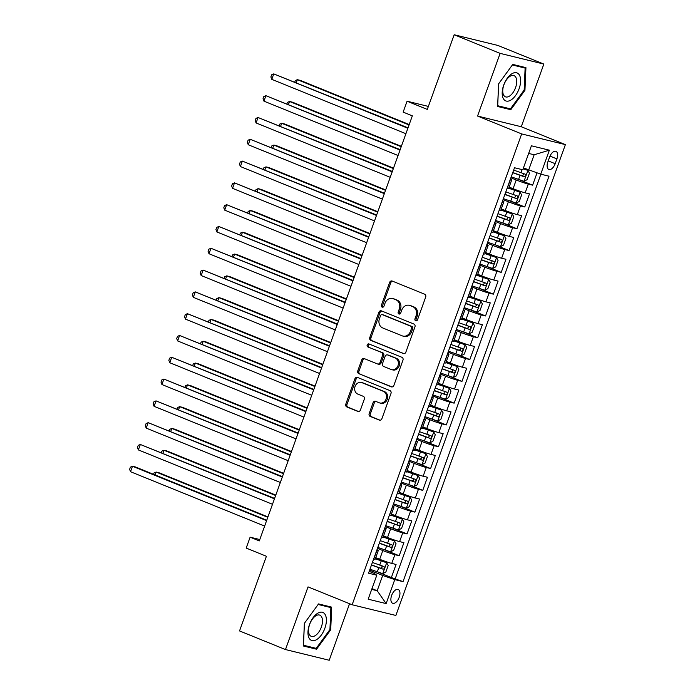 <?xml version="1.0" encoding="UTF-8"?>
<svg xmlns="http://www.w3.org/2000/svg" width="695" height="695" viewBox="0 0 695 695"><rect width="100%" height="100%" fill="white"/><g stroke="black" fill="none" stroke-linecap="round" stroke-linejoin="round"><path stroke-width="1.04" d="M415.697 320.786A1.599 1.355 -76.3 0 0 417.504 319.796L425.688 297.06A2.276 1.937 -76.3 0 0 424.654 294.193L392.18 281.032A2.276 1.937 -76.3 0 0 389.608 282.439L381.425 305.174A1.599 1.355 -76.3 0 0 383.944 306.191L385.004 303.255A7.289 6.212 -76.3 0 1 392.51 298.511A7.289 6.212 -76.3 0 1 393.248 298.746L395.95 299.84A7.289 6.212 -76.3 0 1 399.26 309.032L398.2 311.968A1.599 1.355 -76.3 0 0 400.728 312.993L401.78 310.057A7.289 6.212 -76.3 0 1 409.286 305.314A7.289 6.212 -76.3 0 1 410.024 305.548L412.726 306.643A7.289 6.212 -76.3 0 1 416.036 315.834L414.976 318.77A1.599 1.355 -76.3 0 0 415.697 320.786M399.199 597.3A7.428 3.866 112.1 0 0 398.209 589.49A7.428 3.866 112.1 0 0 391.632 595.45A7.428 3.866 112.1 0 0 392.623 603.26A7.428 3.866 112.1 0 0 399.199 597.3M369.175 413.542A2.276 1.937 -76.3 0 0 370.209 416.418L379.322 420.11A2.276 1.937 -76.3 0 0 381.894 418.703L390.981 393.457A2.276 1.937 -76.3 0 0 389.947 390.581L357.482 377.42A2.276 1.937 -76.3 0 0 354.902 378.827L345.815 404.073A2.276 1.937 -76.3 0 0 346.848 406.949L357.856 411.405A2.276 1.937 -76.3 0 0 360.427 409.998L364.319 399.191A2.276 1.937 -76.3 0 0 363.285 396.324L357.829 394.108A6.099 5.195 -76.3 0 1 354.945 386.794A6.099 5.195 -76.3 0 1 361.331 382.467A6.099 5.195 -76.3 0 1 361.947 382.667L383.327 391.328A6.099 5.195 -76.3 0 1 386.212 398.652A6.099 5.195 -76.3 0 1 379.817 402.978A6.099 5.195 -76.3 0 1 379.201 402.779L375.639 401.336A2.276 1.937 -76.3 0 0 373.067 402.744L369.175 413.542L370.357 413.838A2.276 1.937 -76.3 0 0 371.391 416.705L380.078 420.223M500.122 53.376L477.552 116.048L521.276 126.742L543.837 64.07L500.122 53.376L454.174 34.75L427.295 109.41L407.079 101.218L403.152 112.112L412.344 115.839L259.305 540.901L250.122 537.183L246.195 548.077L266.411 556.269L239.532 630.93L285.48 649.556L329.204 660.25L349.559 603.712M477.552 116.048L521.667 133.927L352.148 604.763L308.041 586.884L285.48 649.556M403.274 353.564A2.276 1.937 -76.3 0 0 405.854 352.156L414.941 326.911A2.276 1.937 -76.3 0 0 413.907 324.035L381.433 310.873A2.276 1.937 -76.3 0 0 378.862 312.29L369.775 337.535A2.276 1.937 -76.3 0 0 370.809 340.402L403.743 353.677M402.961 360.184L393.874 385.43A2.276 1.937 -76.3 0 1 391.302 386.837L358.829 373.675A2.276 1.937 -76.3 0 1 357.795 370.809L361.678 360.001A2.276 1.937 -76.3 0 1 364.258 358.594L377.428 363.928A2.276 1.937 -76.3 0 0 380 362.521L382.58 355.354A2.276 1.937 -76.3 0 0 381.546 352.478L367.837 346.927A1.599 1.355 -76.3 0 1 368.915 343.929L401.927 357.308A2.276 1.937 -76.3 0 1 402.961 360.184M454.174 34.75L497.889 45.444L543.837 64.07M378.462 572.306L391.363 577.536L396.072 564.462L391.754 563.402L394.89 554.688A9.287 0.599 -160.2 0 1 382.815 550.544L377.463 548.381M386.316 550.51L399.208 555.739L403.917 542.656L399.599 541.605L402.744 532.883A9.287 0.599 -160.2 0 1 390.66 528.747L385.317 526.584M394.161 528.713L407.053 533.942L411.761 520.859L407.452 519.808L410.589 511.086A9.287 0.599 -160.2 0 1 398.513 506.95L393.161 504.787M402.005 506.916L414.906 512.145L419.615 499.062L415.297 498.011L418.433 489.289A9.287 0.599 -160.2 0 1 406.358 485.153L401.006 482.982M409.859 485.119L422.751 490.349L427.46 477.265L423.151 476.214L426.287 467.492A9.287 0.599 -160.2 0 1 414.211 463.357L408.86 461.185M417.704 463.322L430.596 468.543L435.305 455.468L430.996 454.408L434.132 445.695A9.287 0.599 -160.2 0 1 422.056 441.56L416.705 439.388M425.548 441.525L438.449 446.746L443.158 433.671L438.84 432.611L441.985 423.898A9.287 0.599 -160.2 0 1 429.901 419.763L424.549 417.591M433.402 419.719L446.294 424.949L451.003 411.874L446.694 410.815L449.83 402.092A9.287 0.599 -160.2 0 1 437.754 397.957L432.403 395.794M441.247 397.922L454.139 403.152L458.848 390.069L454.539 389.018L457.675 380.295A9.287 0.599 -160.2 0 1 445.599 376.16L440.248 373.997M449.092 376.125L461.993 381.355L466.701 368.272L462.384 367.221L465.528 358.498A9.287 0.599 -160.2 0 1 453.444 354.363L448.093 352.191M456.945 354.328L469.837 359.558L474.546 346.475L470.237 345.424L473.373 336.701A9.287 0.599 -160.2 0 1 461.298 332.566L455.946 330.394M464.79 332.531L477.682 337.753L482.391 324.678L478.082 323.627L481.218 314.905A9.287 0.599 -160.2 0 1 469.142 310.769L463.791 308.597M472.635 310.735L485.536 315.956L490.244 302.881L485.927 301.821L489.072 293.108A9.287 0.599 -160.2 0 1 476.987 288.972L471.644 286.8M480.488 288.929L493.38 294.159L498.089 281.084L493.78 280.024L496.916 271.311A9.287 0.599 -160.2 0 1 484.841 267.167L479.489 265.004M488.333 267.132L501.225 272.362L505.934 259.287L501.625 258.227L504.761 249.505A9.287 0.599 -160.2 0 1 492.685 245.37L487.334 243.207M496.178 245.335L509.079 250.565L513.787 237.482L509.47 236.43L512.615 227.708A9.287 0.599 -160.2 0 1 500.53 223.573L495.188 221.41M504.031 223.538L516.924 228.768L521.632 215.685L517.323 214.633L520.459 205.911A9.287 0.599 -160.2 0 1 508.384 201.776L503.032 199.604M511.876 201.741L524.777 206.971L529.486 193.888L525.168 192.836A9.287 0.599 -160.2 0 1 513.092 188.701L509.14 187.094M391.754 563.402A9.287 0.599 19.8 0 1 379.679 559.266L375.726 557.668M399.599 541.605A9.287 0.599 19.8 0 1 387.523 537.47L383.57 535.871M407.452 519.808A9.287 0.599 19.8 0 1 395.368 515.673L391.415 514.065M415.297 498.011A9.287 0.599 19.8 0 1 403.222 493.876L399.269 492.269M423.151 476.214A9.287 0.599 19.8 0 1 411.066 472.079L407.114 470.472M430.996 454.408A9.287 0.599 19.8 0 1 418.92 450.273L414.958 448.675M438.84 432.611A9.287 0.599 19.8 0 1 426.765 428.476L422.812 426.878M446.694 410.815A9.287 0.599 19.8 0 1 434.61 406.679L430.657 405.081M454.539 389.018A9.287 0.599 19.8 0 1 442.463 384.882L438.51 383.275M462.384 367.221A9.287 0.599 19.8 0 1 450.308 363.085L446.355 361.478M470.237 345.424A9.287 0.599 19.8 0 1 458.153 341.288L454.2 339.681M478.082 323.627A9.287 0.599 19.8 0 1 466.006 319.483L462.053 317.884M485.927 301.821A9.287 0.599 19.8 0 1 473.851 297.686L469.898 296.087M493.78 280.024A9.287 0.599 19.8 0 1 481.696 275.889L477.743 274.29M501.625 258.227A9.287 0.599 19.8 0 1 489.549 254.092L485.597 252.493M509.47 236.43A9.287 0.599 19.8 0 1 497.394 232.295L493.441 230.688M517.323 214.633A9.287 0.599 19.8 0 1 505.239 210.498L501.286 208.891M549.571 157.113L547.851 161.909A7.193 3.744 112.1 0 0 548.807 169.476A7.193 3.744 112.1 0 0 555.175 163.699L556.904 158.903A7.193 3.744 112.1 0 0 555.939 151.336A7.193 3.744 112.1 0 0 549.571 157.113M521.667 133.927L565.391 144.621L395.872 615.457L352.148 604.763M391.363 577.536L403.039 581.637L549.007 176.191L540.736 174.167L523.439 167.912M403.039 581.637L394.769 579.613L386.133 603.59L368.168 599.194L376.803 575.217L368.532 573.193L514.5 167.747L522.77 169.771L531.406 145.794L549.371 150.19L540.736 174.167M519.721 179.944L532.622 185.165L528.304 184.114A9.287 0.599 -160.2 0 1 516.229 179.979L510.877 177.807M510.425 179.067A9.287 0.599 -160.2 0 1 511.728 179.883L508.592 188.606A9.287 0.599 -160.2 0 1 507.211 188.441L507.063 188.406M511.728 179.883A9.287 0.599 -160.2 0 1 510.347 179.718L510.208 179.684M373.649 558.971L373.797 559.006A9.287 0.599 19.8 0 0 375.178 559.18L378.315 550.457A9.287 0.599 -160.2 0 1 376.933 550.292L376.794 550.258M381.503 537.174L381.642 537.209A9.287 0.599 19.8 0 0 383.023 537.374L386.168 528.66A9.287 0.599 -160.2 0 1 384.778 528.495L384.639 528.461M389.348 515.377L389.487 515.412A9.287 0.599 19.8 0 0 390.877 515.577L394.013 506.864A9.287 0.599 -160.2 0 1 392.632 506.698L392.484 506.664M397.192 493.58L397.34 493.615A9.287 0.599 19.8 0 0 398.721 493.78L401.866 485.058A9.287 0.599 -160.2 0 1 400.476 484.893L400.337 484.858M405.046 471.783L405.185 471.818A9.287 0.599 19.8 0 0 406.575 471.983L409.711 463.261A9.287 0.599 -160.2 0 1 408.321 463.096L408.182 463.061M412.891 449.986L413.03 450.021A9.287 0.599 19.8 0 0 414.42 450.186L417.556 441.464A9.287 0.599 -160.2 0 1 416.175 441.299L416.027 441.264M420.736 428.19L420.883 428.224A9.287 0.599 19.8 0 0 422.265 428.389L425.41 419.667A9.287 0.599 -160.2 0 1 424.019 419.502L423.881 419.467M428.589 406.384L428.728 406.419A9.287 0.599 19.8 0 0 430.118 406.592L433.254 397.87A9.287 0.599 -160.2 0 1 431.864 397.705L431.725 397.67M436.434 384.587L436.573 384.622A9.287 0.599 19.8 0 0 437.963 384.787L441.099 376.073A9.287 0.599 -160.2 0 1 439.718 375.908L439.57 375.873M444.279 362.79L444.426 362.825A9.287 0.599 19.8 0 0 445.808 362.99L448.953 354.276A9.287 0.599 -160.2 0 1 447.563 354.103L447.424 354.068M452.132 340.993L452.271 341.028A9.287 0.599 19.8 0 0 453.661 341.193L456.797 332.471A9.287 0.599 -160.2 0 1 455.407 332.306L455.268 332.271M459.977 319.196L460.116 319.231A9.287 0.599 19.8 0 0 461.506 319.396L464.642 310.674A9.287 0.599 -160.2 0 1 463.261 310.509L463.113 310.474M467.822 297.399L467.97 297.434A9.287 0.599 19.8 0 0 469.351 297.599L472.496 288.877A9.287 0.599 -160.2 0 1 471.106 288.712L470.967 288.677M475.675 275.602L475.814 275.637A9.287 0.599 19.8 0 0 477.204 275.802L480.341 267.08A9.287 0.599 -160.2 0 1 478.951 266.915L478.812 266.88M483.52 253.797L483.659 253.831A9.287 0.599 19.8 0 0 485.049 253.996L488.185 245.283A9.287 0.599 -160.2 0 1 486.804 245.118L486.656 245.083M491.365 232L491.513 232.034A9.287 0.599 19.8 0 0 492.894 232.199L496.039 223.486A9.287 0.599 -160.2 0 1 494.649 223.321L494.51 223.286M499.219 210.203L499.357 210.238A9.287 0.599 19.8 0 0 500.748 210.403L503.884 201.689A9.287 0.599 -160.2 0 1 502.502 201.515L502.355 201.481M524.777 206.971L520.459 205.911M516.924 228.768L512.615 227.708M509.079 250.565L504.761 249.505M501.225 272.362L496.916 271.311M493.38 294.159L489.072 293.108M485.536 315.956L481.218 314.905M477.682 337.753L473.373 336.701M469.837 359.558L465.528 358.498M461.993 381.355L457.675 380.295M454.139 403.152L449.83 402.092M446.294 424.949L441.985 423.898M438.449 446.746L434.132 445.695M430.596 468.543L426.287 467.492M422.751 490.349L418.433 489.289M414.906 512.145L410.589 511.086M407.053 533.942L402.744 532.883M399.208 555.739L394.89 554.688M395.316 578.509L540.875 174.202M532.622 185.165L537.035 172.899M371.981 588.622L377.194 590.733L382.684 575.477L369.618 570.178M528.66 170.032L534.151 154.768L528.66 153.43M521.276 126.742L565.391 144.621M259.8 539.546L250.122 537.183M428.363 106.422L407.079 101.218M371.703 589.395L377.194 590.733L386.133 603.59M369.193 571.368L374.179 573.392L376.803 575.217M502.581 200.864A9.287 0.599 -160.2 0 1 503.884 201.689M494.727 222.661A9.287 0.599 -160.2 0 1 496.039 223.486M486.882 244.466A9.287 0.599 -160.2 0 1 488.185 245.283M479.037 266.263A9.287 0.599 -160.2 0 1 480.341 267.08M471.184 288.06A9.287 0.599 -160.2 0 1 472.496 288.877M463.339 309.857A9.287 0.599 -160.2 0 1 464.642 310.674M455.494 331.654A9.287 0.599 -160.2 0 1 456.797 332.471M447.641 353.451A9.287 0.599 -160.2 0 1 448.953 354.276M439.796 375.248A9.287 0.599 -160.2 0 1 441.099 376.073M431.951 397.054A9.287 0.599 -160.2 0 1 433.254 397.87M424.098 418.85A9.287 0.599 -160.2 0 1 425.41 419.667M416.253 440.647A9.287 0.599 -160.2 0 1 417.556 441.464M408.408 462.444A9.287 0.599 -160.2 0 1 409.711 463.261M400.555 484.241A9.287 0.599 -160.2 0 1 401.866 485.058M392.71 506.038A9.287 0.599 -160.2 0 1 394.013 506.864M384.865 527.844A9.287 0.599 -160.2 0 1 386.168 528.66M377.011 549.641A9.287 0.599 -160.2 0 1 378.315 550.457M382.684 575.477L394.769 579.613M534.151 154.768L549.371 150.19M498.61 83.834L497.62 106.483L510.79 109.706L524.942 90.281L525.933 67.632L512.771 64.409L498.61 83.834M316.555 649.208L330.707 629.783L331.697 607.143L318.536 603.92L304.375 623.346L303.385 645.994L316.555 649.208L311.76 647.271M524.169 89.968L524.942 90.281M505.995 107.76L510.79 109.706M329.934 629.47L330.707 629.783M416.487 320.812A1.599 1.355 -76.3 0 1 416.157 319.057L417.217 316.121A7.289 6.212 -76.3 0 0 413.907 306.929L412.726 306.643M409.286 305.314L410.467 305.6A7.289 6.212 -76.3 0 1 411.205 305.835L413.907 306.929M392.51 298.511L393.691 298.798A7.289 6.212 -76.3 0 1 394.43 299.032L397.132 300.136A7.289 6.212 -76.3 0 1 400.442 309.318L399.382 312.264A1.599 1.355 -76.3 0 0 399.712 314.01M392.606 281.206A2.276 1.937 -76.3 0 0 390.79 282.726L382.606 305.461A1.599 1.355 -76.3 0 0 382.936 307.216M381.859 311.047A2.276 1.937 -76.3 0 0 380.043 312.576L370.956 337.822A2.276 1.937 -76.3 0 0 371.99 340.698L404.03 353.685M411.57 328.24A1.599 1.355 -76.3 0 0 410.841 326.233L382.337 314.679A1.599 1.355 -76.3 0 0 380.539 315.66L379.418 318.762A7.289 6.212 -76.3 0 0 382.728 327.953L402.214 335.85A7.289 6.212 -76.3 0 0 402.944 336.085A7.289 6.212 -76.3 0 0 410.45 331.341L411.57 328.24L412.752 328.527A1.599 1.355 -76.3 0 0 412.022 326.52L410.841 326.233M383.197 314.887A1.599 1.355 -76.3 0 1 383.518 314.965L412.022 326.52M402.944 336.085L404.125 336.371A7.289 6.212 -76.3 0 0 411.631 331.628L410.45 331.341M412.752 328.527L411.631 331.628M392.058 386.95L358.829 373.675M364.684 358.768A2.276 1.937 -76.3 0 0 362.868 360.288L358.976 371.095A2.276 1.937 -76.3 0 0 360.01 373.962M378.61 364.215A2.276 1.937 -76.3 0 0 381.181 362.807L383.762 355.64A2.276 1.937 -76.3 0 0 382.728 352.773L367.837 346.927M369.462 344.147A1.599 1.355 -76.3 0 0 369.019 347.213M391.094 369.471A6.099 5.195 -76.3 0 0 391.702 369.662A6.099 5.195 -76.3 0 0 398.096 365.344A6.099 5.195 -76.3 0 0 395.212 358.021L387.68 354.971A2.276 1.937 -76.3 0 0 385.108 356.379L382.528 363.546A2.276 1.937 -76.3 0 0 383.562 366.413L391.094 369.471M391.702 369.662L392.884 369.957A6.099 5.195 -76.3 0 0 399.278 365.631A6.099 5.195 -76.3 0 0 396.393 358.307L395.212 358.021M388.392 355.145A2.276 1.937 -76.3 0 1 388.861 355.258L396.393 358.307M376.065 401.502A2.276 1.937 -76.3 0 0 374.249 403.031L370.357 413.838M379.817 402.978L380.999 403.265A6.099 5.195 -76.3 0 0 387.393 398.939A6.099 5.195 -76.3 0 0 384.509 391.615L383.327 391.328M361.331 382.467L362.512 382.754A6.099 5.195 -76.3 0 1 363.129 382.954L384.509 391.615M357.908 377.594A2.276 1.937 -76.3 0 0 356.083 379.114L346.996 404.368A2.276 1.937 -76.3 0 0 348.03 407.235L358.611 411.527M511.225 176.843L523.961 181.273L527.105 179.675L529.46 173.133L527.887 170.371L523.109 168.85M527.887 170.371L523.17 168.668M409.207 124.535L300.336 80.403L297.382 79.682L296.339 82.583M512.719 172.699L524.334 176.825C525.863 176.295 526.176 175.427 525.281 174.21L513.657 170.084M522.631 173.133C523.856 174.48 523.543 175.357 521.693 175.748L512.788 172.516M409.06 124.944L297.382 79.682L295.288 80.559L294.793 81.949M408.017 127.845L273.752 73.896L407.869 128.262M271.788 79.352L270.876 76.963L271.658 74.782L273.752 73.896L271.788 79.352L405.906 133.709M519.087 88.786A15.09 7.845 112.1 0 0 516.507 72.74A15.09 7.845 112.1 0 0 503.727 85.033A15.09 7.845 112.1 0 0 506.307 101.079A15.09 7.845 112.1 0 0 519.087 88.786M515.551 87.657A11.424 5.942 112.1 0 0 514.031 75.642A11.424 5.942 112.1 0 0 503.918 84.807A11.424 5.942 112.1 0 0 505.439 96.822A11.424 5.942 112.1 0 0 515.551 87.657M497.69 105.727L498.654 83.791L512.371 64.965L525.125 68.093L524.169 90.029L510.451 108.854L497.655 105.718M521.068 66.442L525.125 68.093M325.434 615.084A15.09 7.845 112.1 0 0 313.071 617.707A15.09 7.845 112.1 0 0 308.919 637.749A15.09 7.845 112.1 0 0 321.281 635.126A15.09 7.845 112.1 0 0 325.434 615.084M321.75 617.16A11.424 5.942 112.1 0 0 319.796 615.145A11.424 5.942 112.1 0 0 311.082 621.208A11.424 5.942 112.1 0 0 309.249 634.318A11.424 5.942 112.1 0 0 311.212 636.325A11.424 5.942 112.1 0 0 319.917 630.261A11.424 5.942 112.1 0 0 321.75 617.16M316.216 648.357L303.463 645.238L304.419 623.293L318.136 604.476L330.889 607.595L329.934 629.54L316.216 648.357M326.832 605.953L330.889 607.595M503.38 198.64L516.116 203.07L519.261 201.472L521.615 194.93L520.034 192.176L508.723 188.258M520.034 192.176L508.783 188.076M401.363 146.332L292.491 102.2L289.537 101.479L288.495 104.38M504.874 194.496L516.489 198.622C518.018 198.092 518.331 197.224 517.436 196.007L505.812 191.881M514.786 194.93C516.011 196.285 515.699 197.154 513.848 197.554L504.935 194.313M401.215 146.741L289.537 101.479L287.443 102.356L286.939 103.746M495.535 220.437L508.262 224.867L511.416 223.269L513.77 216.727L512.189 213.973L500.869 210.055M512.189 213.973L500.939 209.873M393.518 168.129L284.646 123.997L281.692 123.276L280.641 126.177M497.021 216.293L508.644 220.419C510.165 219.898 510.478 219.021 509.583 217.804L497.968 213.678M506.942 216.736C508.158 218.082 507.845 218.951 505.995 219.351L497.09 216.11M393.37 168.546L281.692 123.276L279.599 124.162L279.095 125.552M487.682 242.234L500.417 246.664L503.562 245.066L505.917 238.524L504.344 235.77L493.024 231.852M504.344 235.77L493.085 231.67M385.664 189.926L276.792 145.794L273.839 145.073L272.796 147.974M489.176 238.09L500.791 242.216C502.32 241.695 502.633 240.817 501.738 239.601L490.114 235.475M499.088 238.533C500.313 239.879 500 240.748 498.15 241.148L489.245 237.907M385.517 190.343L273.839 145.073L271.745 145.959L271.25 147.349M479.837 264.031L492.573 268.47L495.717 266.863L498.072 260.33L496.491 257.567L485.171 253.649M496.491 257.567L485.24 253.466M377.819 211.723L268.948 167.591L265.994 166.87L264.951 169.771M481.331 259.895L492.946 264.013C494.475 263.492 494.788 262.614 493.884 261.398L482.269 257.272M491.243 260.33C492.468 261.676 492.156 262.545 490.305 262.945L481.392 259.704M377.672 212.14L265.994 166.87L263.9 167.756L263.396 169.146M400.172 149.642L265.898 95.693L400.025 150.059M263.944 101.149L263.023 98.76L263.813 96.579L265.898 95.693L263.944 101.149L398.061 155.506M392.319 171.439L258.054 117.498L392.171 171.856M256.09 122.946L255.178 120.556L255.96 118.376L258.054 117.498L256.09 122.946L390.208 177.303M384.474 193.245L250.209 139.295L384.326 193.653M248.245 144.742L247.333 142.353L248.115 140.173L250.209 139.295L248.245 144.742L382.363 199.109M376.629 215.042L242.355 161.092L376.473 215.45M240.401 166.539L239.48 164.15L240.27 161.978L242.355 161.092L240.401 166.539L374.518 220.906M471.992 285.827L484.719 290.267L487.873 288.66L490.227 282.127L488.646 279.364L477.326 275.446M488.646 279.364L477.395 275.263M369.975 233.52L261.103 189.396L258.14 188.666L257.098 191.568M473.477 281.692L485.101 285.819C486.622 285.289 486.934 284.42 486.04 283.195L474.424 279.077M483.399 282.127C484.615 283.473 484.302 284.351 482.452 284.741L473.547 281.51M369.827 233.937L258.14 188.666L256.055 189.553L255.552 190.943M368.776 236.839L234.51 182.889L368.628 237.256M232.547 188.336L231.635 185.956L232.417 183.775L234.51 182.889L232.547 188.336L366.665 242.703M464.138 307.633L476.874 312.064L480.019 310.465L482.373 303.923L480.801 301.161L469.481 297.252M480.801 301.161L469.542 297.06M362.121 255.317L253.249 211.193L250.296 210.472L249.253 213.365M465.633 303.489L477.248 307.616C478.777 307.086 479.09 306.217 478.195 305.001L466.571 300.874M475.545 303.923C476.77 305.27 476.457 306.147 474.607 306.538L465.702 303.307M361.973 255.734L250.296 210.472L248.202 211.35L247.707 212.739M360.931 258.636L226.666 204.686L360.783 259.053M224.702 210.133L223.79 207.753L224.572 205.572L226.666 204.686L224.702 210.133L358.82 264.5M456.294 329.43L469.021 333.861L472.174 332.262L474.529 325.72L472.947 322.966L461.628 319.048M472.947 322.966L461.697 318.866M354.276 277.123L245.405 232.99L242.451 232.269L241.408 235.171M457.788 325.286L469.403 329.413C470.932 328.883 471.245 328.014 470.341 326.798L458.726 322.671M467.7 325.72C468.925 327.076 468.612 327.944 466.762 328.335L457.849 325.104M354.129 277.531L242.451 232.269L240.357 233.146L239.853 234.536M353.086 280.433L218.812 226.483L352.93 280.849M216.857 231.939L215.936 229.55L216.727 227.369L218.812 226.483L216.857 231.939L350.975 286.297M448.449 351.227L461.176 355.658L464.33 354.059L466.684 347.517L465.103 344.763L453.783 340.845M465.103 344.763L453.852 340.663M346.431 298.919L237.551 254.787L234.597 254.066L233.555 256.968M449.934 347.083L461.558 351.21C463.078 350.68 463.391 349.811 462.496 348.595L450.881 344.468M459.855 347.517C461.072 348.873 460.759 349.741 458.909 350.141L450.004 346.901M346.275 299.328L234.597 254.066L232.512 254.952L232.008 256.342M345.233 302.229L210.967 248.28L345.085 302.646M209.004 253.736L208.092 251.347L208.874 249.166L210.967 248.28L209.004 253.736L343.121 308.094M440.595 373.024L453.331 377.455L456.476 375.856L458.83 369.314L457.249 366.56L445.938 362.642M457.249 366.56L445.999 362.46M338.578 320.716L229.706 276.584L226.752 275.863L225.71 278.764M442.089 368.88L453.705 373.007C455.234 372.485 455.546 371.608 454.652 370.392L443.028 366.265M452.002 369.323C453.227 370.67 452.914 371.538 451.064 371.938L442.159 368.697M338.43 321.133L226.752 275.863L224.659 276.749L224.164 278.139M432.75 394.821L445.478 399.26L448.631 397.653L450.986 391.111L449.404 388.357L438.085 384.439M449.404 388.357L438.154 384.257M330.733 342.513L221.861 298.381L218.908 297.66L217.865 300.561M434.245 390.686L445.86 394.803C447.389 394.282 447.702 393.405 446.798 392.189L435.183 388.062M444.157 391.12C445.382 392.466 445.061 393.335 443.219 393.735L434.306 390.494M330.585 342.93L218.908 297.66L216.814 298.546L216.31 299.936M424.906 416.618L437.633 421.057L440.786 419.45L443.141 412.917L441.56 410.154L430.24 406.236M441.56 410.154L430.309 406.054M322.888 364.31L214.008 320.178L211.054 319.457L210.012 322.358M426.391 412.483L438.015 416.6C439.535 416.079 439.848 415.21 438.953 413.985L427.338 409.868M436.312 412.917C437.529 414.263 437.216 415.132 435.365 415.532L426.461 412.291M322.732 364.727L211.054 319.457L208.969 320.343L208.465 321.733M417.052 438.423L429.788 442.854L432.933 441.256L435.287 434.714L433.706 431.951L422.395 428.042M433.706 431.951L422.456 427.851M315.035 386.107L206.163 341.983L203.209 341.254L202.167 344.155M418.546 434.279L430.162 438.406C431.691 437.876 432.003 437.007 431.108 435.782L419.485 431.665M428.459 434.714C429.684 436.06 429.371 436.938 427.521 437.329L418.616 434.097M314.887 386.524L203.209 341.254L201.116 342.14L200.62 343.53M409.207 460.22L421.935 464.651L425.088 463.052L427.442 456.511L425.861 453.748L414.541 449.839M425.861 453.748L414.611 449.648M307.19 407.904L198.318 363.78L195.364 363.059L194.313 365.961M410.702 456.076L422.317 460.203C423.837 459.673 424.159 458.804 423.255 457.588L411.64 453.461M420.614 456.511C421.839 457.857 421.517 458.735 419.676 459.126L410.762 455.894M307.042 408.321L195.364 363.059L193.271 363.937L192.767 365.327M401.363 482.017L414.09 486.448L417.243 484.849L419.598 478.308L418.016 475.554L406.697 471.636M418.016 475.554L406.766 471.453M299.345 429.71L190.465 385.577L187.511 384.856L186.469 387.758M402.848 477.873L414.472 482C415.992 481.47 416.305 480.601 415.41 479.385L403.795 475.258M412.769 478.308C413.985 479.663 413.673 480.532 411.822 480.923L402.918 477.691M299.189 430.118L187.511 384.856L185.426 385.734L184.922 387.124M393.509 503.814L406.245 508.245L409.39 506.646L411.744 500.105L410.163 497.351L398.852 493.433M410.163 497.351L398.913 493.25M291.492 451.507L182.62 407.374L179.666 406.653L178.624 409.555M395.003 499.67L406.618 503.797C408.147 503.267 408.46 502.398 407.565 501.182L395.942 497.055M404.916 500.113C406.141 501.46 405.828 502.329 403.977 502.728L395.064 499.488M291.344 451.915L179.666 406.653L177.573 407.539L177.077 408.929M385.664 525.611L398.391 530.042L401.545 528.443L403.899 521.902L402.318 519.148L390.998 515.23M402.318 519.148L391.068 515.047M283.647 473.304L174.775 429.171L171.821 428.45L170.77 431.352M387.15 521.467L398.774 525.594C400.294 525.072 400.615 524.195 399.712 522.979L388.097 518.852M397.071 521.91C398.287 523.257 397.974 524.126 396.124 524.525L387.219 521.285M283.499 473.721L171.821 428.45L169.728 429.336L169.224 430.726M377.811 547.408L390.547 551.847L393.691 550.24L396.046 543.707L394.473 540.945L383.154 537.026M394.473 540.945L383.223 536.844M275.802 495.101L166.922 450.968L163.968 450.247L162.925 453.149M379.305 543.273L390.929 547.391C392.449 546.869 392.762 545.992 391.867 544.776L380.252 540.649M389.226 543.707C390.442 545.054 390.13 545.923 388.279 546.322L379.374 543.082M275.646 495.518L163.968 450.247L161.883 451.133L161.379 452.523M337.388 324.026L203.122 270.086L337.24 324.443M201.159 275.533L200.247 273.144L201.029 270.963L203.122 270.086L201.159 275.533L335.277 329.89M329.543 345.832L195.269 291.883L329.387 346.24M193.306 297.33L192.393 294.941L193.184 292.76L195.269 291.883L193.306 297.33L327.432 351.696M321.689 367.629L187.424 313.68L321.542 368.037M185.461 319.127L184.549 316.746L185.33 314.566L187.424 313.68L185.461 319.127L319.578 373.493M313.845 389.426L179.579 335.477L313.697 389.843M177.616 340.924L176.695 338.543L177.486 336.363L179.579 335.477L177.616 340.924L311.734 395.29M306 411.223L171.726 357.273L305.843 411.64M169.762 362.729L168.85 360.34L169.632 358.16L171.726 357.273L169.762 362.729L303.889 417.087M298.146 433.02L163.881 379.07L297.999 433.437M161.918 384.526L161.005 382.137L161.787 379.957L163.881 379.07L161.918 384.526L296.035 438.884M290.302 454.817L156.036 400.876L290.154 455.234M154.073 406.323L153.152 403.934L153.942 401.753L156.036 400.876L154.073 406.323L288.19 460.681M282.448 476.622L148.183 422.673L282.3 477.031M146.219 428.12L145.307 425.731L146.089 423.55L148.183 422.673L146.219 428.12L280.337 482.486M274.603 498.419L140.338 444.47L274.456 498.828M138.375 449.917L137.462 447.528L138.244 445.347L140.338 444.47L138.375 449.917L272.492 504.283M369.966 569.205L382.702 573.644L385.847 572.037L388.201 565.504L386.62 562.741L375.309 558.823M386.62 562.741L375.37 558.641M267.949 516.898L159.077 472.774L156.123 472.044L155.081 474.946M371.46 565.07L383.075 569.188C384.604 568.666 384.917 567.798 384.022 566.573L372.398 562.455M381.373 565.504C382.597 566.851 382.285 567.728 380.434 568.119L371.521 564.879M267.801 517.315L156.123 472.044L154.029 472.93L153.534 474.32M266.758 520.216L135.447 466.988L132.484 466.267L266.611 520.633M130.53 471.714L129.609 469.334L130.399 467.153L132.484 466.267L130.53 471.714L264.647 526.08M379.679 559.266L382.815 550.544M387.523 537.47L390.66 528.747M395.368 515.673L398.513 506.95M403.222 493.876L406.358 485.153M411.066 472.079L414.211 463.357M418.92 450.273L422.056 441.56M426.765 428.476L429.901 419.763M434.61 406.679L437.754 397.957M442.463 384.882L445.599 376.16M450.308 363.085L453.444 354.363M458.153 341.288L461.298 332.566M466.006 319.483L469.142 310.769M473.851 297.686L476.987 288.972M481.696 275.889L484.841 267.167M489.549 254.092L492.685 245.37M497.394 232.295L500.53 223.573M505.239 210.498L508.384 201.776M513.092 188.701L516.229 179.979M507.211 188.441L510.347 179.718M373.797 559.006L376.933 550.292M381.642 537.209L384.778 528.495M389.487 515.412L392.632 506.698M397.34 493.615L400.476 484.893M405.185 471.818L408.321 463.096M413.03 450.021L416.175 441.299M420.883 428.224L424.019 419.502M428.728 406.419L431.864 397.705M436.573 384.622L439.718 375.908M444.426 362.825L447.563 354.103M452.271 341.028L455.407 332.306M460.116 319.231L463.261 310.509M467.97 297.434L471.106 288.712M475.814 275.637L478.951 266.915M483.659 253.831L486.804 245.118M491.513 232.034L494.649 223.321M499.357 210.238L502.502 201.515M525.168 192.836L528.304 184.114M549.98 156.106L556.904 158.903M548.216 160.884L555.175 163.699M417.217 316.121L416.036 315.834M411.205 305.835L410.024 305.548M399.382 312.264L398.2 311.968M400.442 309.318L399.26 309.032M397.132 300.136L395.95 299.84M394.43 299.032L393.248 298.746M382.606 305.461L381.425 305.174M390.79 282.726L389.608 282.439M416.157 319.057L414.976 318.77M371.99 340.698L370.809 340.402M370.956 337.822L369.775 337.535M380.043 312.576L378.862 312.29M383.518 314.965L382.337 314.679M391.763 386.95L391.302 386.837M358.976 371.095L357.795 370.809M362.868 360.288L361.678 360.001M381.181 362.807L380 362.521M383.762 355.64L382.58 355.354M382.728 352.773L381.546 352.478M388.861 355.258L387.68 354.971M374.249 403.031L373.067 402.744M363.129 382.954L361.947 382.667M358.316 411.518L357.856 411.405M348.03 407.235L346.848 406.949M346.996 404.368L345.815 404.073M356.083 379.114L354.902 378.827M379.783 420.223L379.322 420.11M371.391 416.705L370.209 416.418M524.039 181.23L527.922 170.44M520.972 172.76L522.11 169.606M518.539 179.518L520.034 175.375M521.693 175.748L524.334 176.825M516.194 203.036L520.077 192.246M513.127 194.557L514.613 190.413M510.695 201.315L512.18 197.172M513.848 197.554L516.489 198.622M508.34 224.833L512.232 214.043M505.274 216.353L506.768 212.218M502.841 223.112L504.335 218.968M505.995 219.351L508.644 220.419M500.496 246.629L504.379 235.84M497.429 238.15L498.923 234.015M494.996 244.909L496.491 240.765M498.15 241.148L500.791 242.216M492.651 268.426L496.534 257.637M489.584 259.956L491.07 255.812M487.152 266.706L488.637 262.571M490.305 262.945L492.946 264.013M484.797 290.223L488.681 279.433M481.731 281.753L483.225 277.609M479.298 288.512L480.792 284.368M482.452 284.741L485.101 285.819M476.952 312.02L480.836 301.23M473.886 303.55L475.38 299.406M471.453 310.309L472.939 306.165M474.607 306.538L477.248 307.616M469.108 333.826L472.991 323.027M466.041 325.347L467.526 321.203M463.6 332.106L465.094 327.962M466.762 328.335L469.403 329.413M461.254 355.623L465.137 344.833M458.187 347.144L459.682 343M455.755 353.903L457.249 349.759M458.909 350.141L461.558 351.21M453.409 377.42L457.293 366.63M450.343 368.941L451.828 364.805M447.91 375.7L449.396 371.556M451.064 371.938L453.705 373.007M445.565 399.217L449.448 388.427M442.489 390.738L443.983 386.602M440.057 397.497L441.551 393.361M443.219 393.735L445.86 394.803M437.711 421.014L441.594 410.224M434.644 412.543L436.139 408.399M432.212 419.293L433.706 415.158M435.365 415.532L438.015 416.6M429.866 442.811L433.75 432.021M426.799 434.34L428.285 430.196M424.367 441.099L425.853 436.955M427.521 437.329L430.162 438.406M422.021 464.607L425.905 453.818M418.946 456.137L420.44 451.993M416.514 462.896L418.008 458.752M419.676 459.126L422.317 460.203M414.168 486.413L418.051 475.623M411.101 477.934L412.595 473.79M408.669 484.693L410.163 480.549M411.822 480.923L414.472 482M406.323 508.21L410.206 497.42M403.256 499.731L404.742 495.587M400.824 506.49L402.309 502.346M403.977 502.728L406.618 503.797M398.47 530.007L402.362 519.217M395.403 521.528L396.897 517.393M392.97 528.287L394.465 524.143M396.124 524.525L398.774 525.594M390.625 551.804L394.508 541.014M387.558 543.334L389.052 539.19M385.126 550.084L386.62 545.949M388.279 546.322L390.929 547.391M382.78 573.601L386.663 562.811M379.713 565.131L381.199 560.987M377.281 571.881L378.766 567.745M380.434 568.119L383.075 569.188M383.362 314.913L382.181 314.627M378.836 364.293L377.654 364.006M388.635 355.18L387.454 354.893"/></g></svg>
